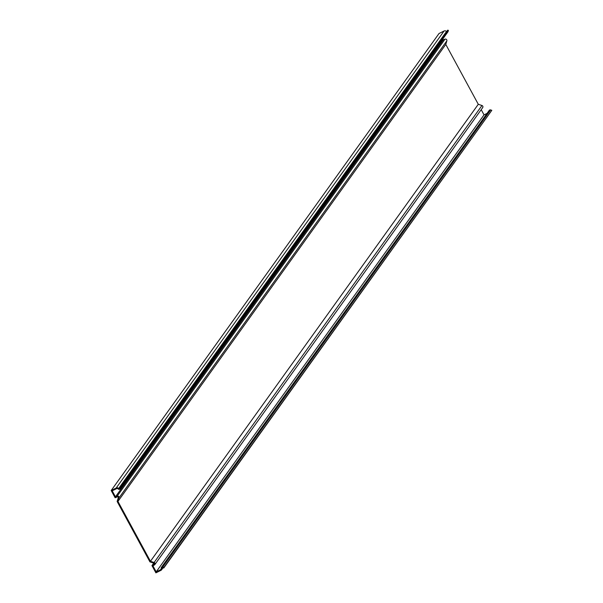 <?xml version="1.0" encoding="UTF-8"?>
<svg xmlns="http://www.w3.org/2000/svg" width="603" height="603" viewBox="0 0 603 603"><rect width="100%" height="100%" fill="white"/><g stroke="black" fill="none" stroke-linecap="round" stroke-linejoin="round"><path stroke-width="0.9" d="M482.332 107.929A1.387 1.327 -144.3 0 0 481.963 105.502L478.292 104.289L445.79 44.426L117.947 501.425L150.441 561.28L154.112 562.493A1.387 1.327 35.7 0 1 154.489 564.921L152.936 565.87L156.192 571.87L160.549 569.707A1.364 1.304 -144.3 0 0 161.22 568.29A1.259 1.206 35.7 0 1 162.78 566.918L163.971 567.317L491.814 110.319L490.623 109.927A1.259 1.206 -144.3 0 0 489.252 110.349L161.408 567.348M478.292 104.289L150.441 561.28M445.79 44.426L446.861 40.861A1.387 1.327 -144.3 0 0 445.006 39.172L443.295 39.836L115.452 496.827L117.155 496.163A1.387 1.327 35.7 0 1 119.017 497.852L117.947 501.425M443.295 39.836L442.821 38.961M447.63 32.155A1.259 1.206 -144.3 0 0 448.067 31.544L448.413 30.384L120.57 487.382L120.223 488.543A1.259 1.206 35.7 0 1 118.15 488.973A1.364 1.304 -144.3 0 0 116.552 488.679L112.196 490.834L115.452 496.827M487.096 113.356L484.036 114.872L156.192 571.87M484.036 114.872L481.209 109.663M448.413 30.384L447.697 30.15L119.854 487.141L119.507 488.302A0.505 0.482 35.7 0 1 118.678 488.475A2.126 2.028 -144.3 0 0 116.198 488.015L111.186 490.503L115.128 497.754L117.457 496.849A0.633 0.603 35.7 0 1 118.301 497.618L117.14 501.47L149.936 561.875L153.908 563.187A0.633 0.603 35.7 0 1 154.074 564.295L151.956 565.591L153.72 563.127M111.186 490.503L439.029 33.504L444.042 31.024A2.126 2.028 35.7 0 1 446.522 31.484A0.505 0.482 -144.3 0 0 446.672 31.59M151.956 565.591L155.898 572.85L160.911 570.37A2.126 2.028 -144.3 0 0 161.943 568.162A0.505 0.482 35.7 0 1 162.569 567.619L163.76 568.011L163.971 567.317M491.814 110.319L163.76 568.011M119.854 487.141L120.57 487.382M446.861 40.861L119.017 497.852M445.006 39.172L117.155 496.163M161.235 568.75L160.549 569.707M481.963 105.502L154.112 562.493M444.042 31.024L116.198 488.015M490.623 109.927L162.78 566.918M448.067 31.544L120.223 488.543M162.358 567.596L161.943 568.162M446.522 31.484L118.678 488.475M482.702 107.583L154.858 564.581M447.901 31.884L120.05 488.882M163.051 567.777L161.627 569.76"/></g></svg>
